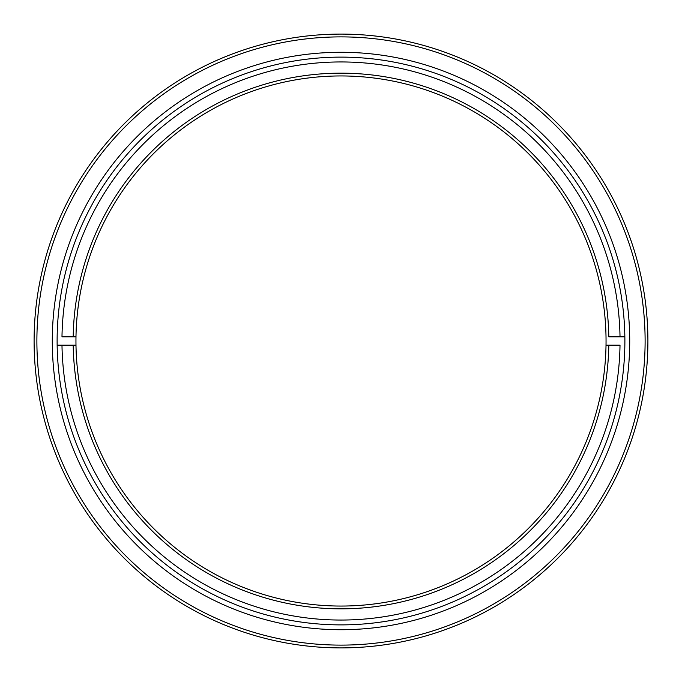 <?xml version="1.0" encoding="UTF-8"?>
<svg xmlns="http://www.w3.org/2000/svg" width="682" height="682" viewBox="0 0 682 682"><rect width="100%" height="100%" fill="white"/><g stroke="black" fill="none" stroke-linecap="round" stroke-linejoin="round"><path stroke-width="1.02" d="M36.888 341A304.112 304.112 0 0 0 341 645.112A304.112 304.112 0 0 0 645.112 341A304.112 304.112 0 0 0 341 36.888A304.112 304.112 0 0 0 36.888 341M647.9 341A306.9 306.9 0 0 1 341 647.9A306.9 306.9 0 0 1 34.1 341A306.9 306.9 0 0 1 341 34.1A306.9 306.9 0 0 1 647.9 341M52.284 341A288.716 288.716 0 0 1 341 52.284A288.716 288.716 0 0 1 629.716 341A288.716 288.716 0 0 1 341 629.716A288.716 288.716 0 0 1 52.284 341M624.883 341A283.882 283.882 0 0 0 341 57.117A283.882 283.882 0 0 0 57.117 341A283.882 283.882 0 0 0 341 624.883A283.882 283.882 0 0 0 624.883 341M341 620.049A279.049 279.049 0 0 0 620.015 345.186L608.804 345.186A267.838 267.838 0 0 1 341 608.838A267.838 267.838 0 0 1 73.196 345.186L75.983 345.186A265.051 265.051 0 0 0 341 606.051A265.051 265.051 0 0 0 606.017 345.186L608.804 345.186L606.017 345.186A265.051 265.051 0 0 0 341 75.949A265.051 265.051 0 0 0 75.983 336.814L73.196 336.814A267.838 267.838 0 0 1 341 73.162A267.838 267.838 0 0 1 608.804 336.814L620.015 336.814A279.049 279.049 0 0 0 341 61.951A279.049 279.049 0 0 0 61.985 336.814L75.983 336.814A265.051 265.051 0 0 0 75.983 345.186L61.985 345.186A279.049 279.049 0 0 0 341 620.049M624.848 336.814L620.015 336.814L624.848 336.814M57.152 345.186L61.985 345.186L57.152 345.186"/></g></svg>
